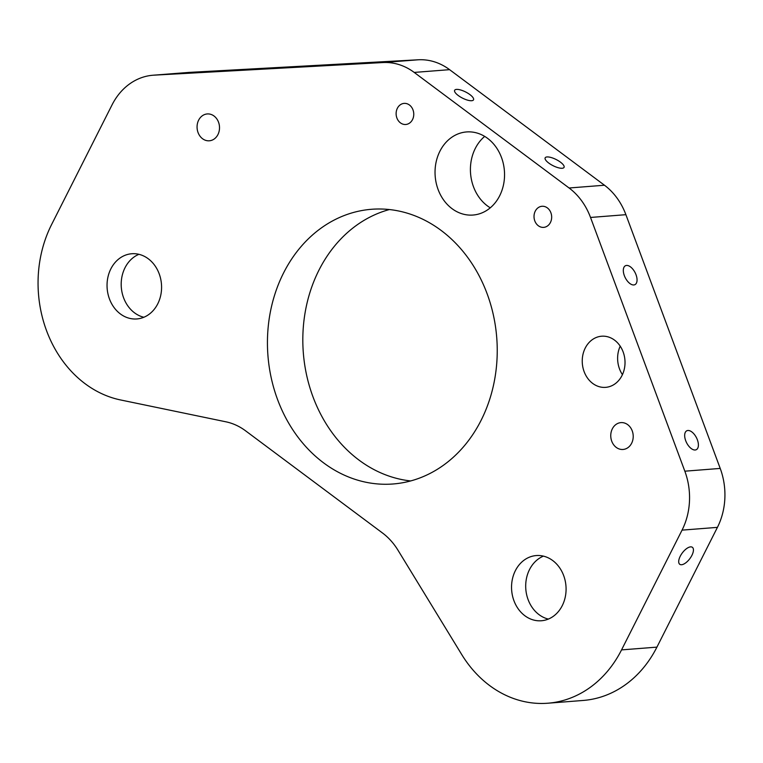 <?xml version="1.0" encoding="UTF-8"?>
<svg xmlns="http://www.w3.org/2000/svg" width="763" height="763" viewBox="0 0 763 763"><rect width="100%" height="100%" fill="white"/><g stroke="black" fill="none" stroke-linecap="round" stroke-linejoin="round"><path stroke-width="1.14" d="M622.427 374.643A25.646 21.364 85.5 0 1 620.205 346.164M622.017 375.501A25.646 21.364 85.5 0 1 605.631 387.356A25.646 21.364 85.5 0 1 585.555 374.862A25.646 21.364 85.5 0 1 585.24 348.062A25.646 21.364 85.5 0 1 601.625 336.216A25.646 21.364 85.5 0 1 621.711 348.71A25.646 21.364 85.5 0 1 622.017 375.501M550.428 222.491A10.577 8.813 85.5 0 1 543.666 227.374A10.577 8.813 85.5 0 1 535.388 222.224A10.577 8.813 85.5 0 1 535.254 211.17A10.577 8.813 85.5 0 1 542.016 206.277A10.577 8.813 85.5 0 1 550.304 211.437A10.577 8.813 85.5 0 1 550.428 222.491M412.525 119.591A10.577 8.813 85.5 0 1 405.773 124.483A10.577 8.813 85.5 0 1 397.485 119.324A10.577 8.813 85.5 0 1 397.361 108.279A10.577 8.813 85.5 0 1 404.123 103.386A10.577 8.813 85.5 0 1 412.401 108.546A10.577 8.813 85.5 0 1 412.525 119.591M189.606 72.781L208.967 71.646L189.606 72.781M338.467 64.588L357.828 63.443L338.467 64.588M458.248 95.518A10.577 3.453 26.8 0 0 473.527 99.829A10.577 3.453 26.8 0 0 469.922 94.602A10.577 3.453 26.8 0 0 454.643 90.292A10.577 3.453 26.8 0 0 458.248 95.518M687.911 430.485A10.577 5.541 63.2 0 0 686.757 430.799A10.577 5.541 63.2 0 0 686.118 441.729A10.577 5.541 63.2 0 0 695.16 449.998A10.577 5.541 63.2 0 0 696.304 449.684A10.577 5.541 63.2 0 0 696.953 438.754A10.577 5.541 63.2 0 0 687.911 430.485M626.557 265.438A10.577 5.541 63.2 0 0 625.412 265.753A10.577 5.541 63.2 0 0 624.763 276.683A10.577 5.541 63.2 0 0 633.815 284.952A10.577 5.541 63.2 0 0 634.959 284.637A10.577 5.541 63.2 0 0 635.608 273.707A10.577 5.541 63.2 0 0 626.557 265.438M548.769 163.063A10.577 3.453 26.8 0 0 564.048 167.374A10.577 3.453 26.8 0 0 560.443 162.147A10.577 3.453 26.8 0 0 545.163 157.836A10.577 3.453 26.8 0 0 548.769 163.063M680.234 556.256A10.577 4.731 126.7 0 0 679.747 564.286A10.577 4.731 126.7 0 0 691.907 555.35A10.577 4.731 126.7 0 0 692.403 547.329A10.577 4.731 126.7 0 0 680.234 556.256M439.917 151.208A41.679 34.716 -94.5 0 0 440.413 194.737A41.679 34.716 -94.5 0 0 473.041 215.042A41.679 34.716 -94.5 0 0 499.67 195.786A41.679 34.716 -94.5 0 0 499.174 152.257A41.679 34.716 -94.5 0 0 466.546 131.942A41.679 34.716 -94.5 0 0 439.917 151.208M484.686 136.396A41.679 34.716 -94.5 0 0 475.292 148.432A41.679 34.716 -94.5 0 0 490.275 207.822M283.578 272.935A137.769 114.746 -94.5 0 0 285.228 416.856A137.769 114.746 -94.5 0 0 393.088 483.98A137.769 114.746 -94.5 0 0 481.1 420.318A137.769 114.746 -94.5 0 0 479.45 276.406A137.769 114.746 -94.5 0 0 371.591 209.281A137.769 114.746 -94.5 0 0 283.578 272.935M389.407 209.548A137.769 114.746 -94.5 0 0 318.944 270.169A137.769 114.746 -94.5 0 0 410.647 480.938M543.428 556.132A32.704 27.239 -94.5 0 0 529.522 569.56A32.704 27.239 -94.5 0 0 548.349 619.079M562.255 605.65A32.704 27.239 -94.5 0 0 561.864 571.497A32.704 27.239 -94.5 0 0 536.265 555.559A32.704 27.239 -94.5 0 0 515.368 570.667A32.704 27.239 -94.5 0 0 515.769 604.83A32.704 27.239 -94.5 0 0 541.368 620.758A32.704 27.239 -94.5 0 0 562.255 605.65M631.64 443.246A13.467 11.216 -94.5 0 0 631.478 429.178A13.467 11.216 -94.5 0 0 620.929 422.616A13.467 11.216 -94.5 0 0 612.327 428.844A13.467 11.216 -94.5 0 0 612.489 442.902A13.467 11.216 -94.5 0 0 623.037 449.464A13.467 11.216 -94.5 0 0 631.64 443.246M143.845 317.265A32.704 27.239 85.5 0 1 125.018 267.746A32.704 27.239 85.5 0 1 138.923 254.317M157.75 303.836A32.704 27.239 85.5 0 1 136.863 318.944A32.704 27.239 85.5 0 1 111.264 303.016A32.704 27.239 85.5 0 1 110.864 268.853A32.704 27.239 85.5 0 1 131.761 253.745A32.704 27.239 85.5 0 1 157.359 269.673A32.704 27.239 85.5 0 1 157.75 303.836M217.941 134.565A13.467 11.216 85.5 0 1 209.339 140.793A13.467 11.216 85.5 0 1 198.8 134.231A13.467 11.216 85.5 0 1 198.638 120.163A13.467 11.216 85.5 0 1 207.231 113.945A13.467 11.216 85.5 0 1 217.779 120.497A13.467 11.216 85.5 0 1 217.941 134.565M547.815 703.219L583.19 700.453A115.413 96.128 85.5 0 0 656.924 647.129L717.42 527.367A64.121 53.41 85.5 0 0 720.215 468.425L625.898 214.68A64.121 53.41 85.5 0 0 604.468 185.228L449.588 69.662A64.121 53.41 -94.5 0 0 418.286 59.781L189.424 72.38A64.121 53.41 -94.5 0 0 188.404 72.456L153.029 75.222A64.121 53.41 -94.5 0 0 112.066 104.846L51.569 224.608A115.413 96.128 -94.5 0 0 120.525 399.946L225.896 421.805A64.121 53.41 85.5 0 1 245.562 430.809L382.463 532.965A64.121 53.41 -94.5 0 1 397.981 550.209L461.701 654.511A115.413 96.128 85.5 0 0 547.815 703.219A115.413 96.128 85.5 0 0 621.549 649.895L682.046 530.132A64.121 53.41 85.5 0 0 684.84 471.191L590.524 217.455A64.121 53.41 85.5 0 0 569.093 187.994L414.214 72.428A64.121 53.41 -94.5 0 0 382.912 62.547L154.05 75.155A64.121 53.41 -94.5 0 0 153.029 75.222M189.424 72.38L154.05 75.155M418.286 59.781L382.912 62.547M449.588 69.662L414.214 72.428M604.468 185.228L569.093 187.994M656.924 647.129L621.549 649.895M717.42 527.367L682.046 530.132M720.215 468.425L684.84 471.191M625.898 214.68L590.524 217.455"/></g></svg>
